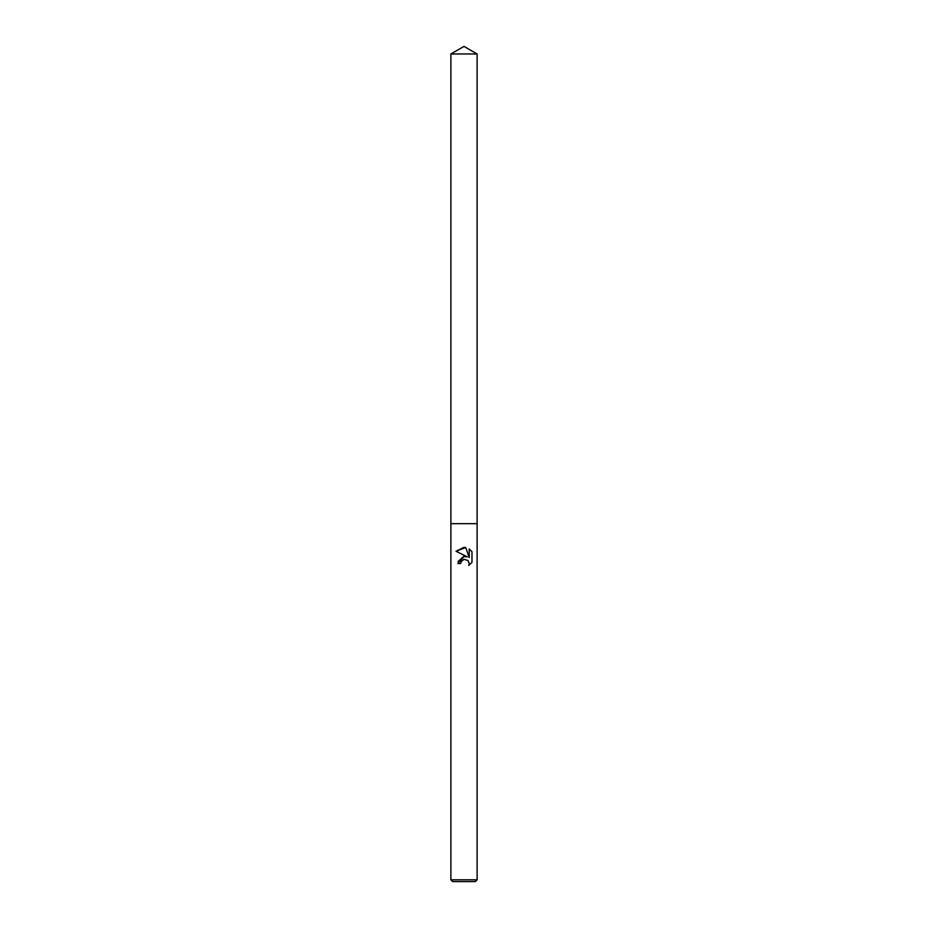 <?xml version="1.0" encoding="UTF-8"?>
<svg xmlns="http://www.w3.org/2000/svg" width="928" height="928" viewBox="0 0 928 928"><rect width="100%" height="100%" fill="white"/><g stroke="black" fill="none" stroke-linecap="round" stroke-linejoin="round"><path stroke-width="0.7" stroke-dasharray="4.64 3.48" d="M477.12 879.814L450.88 879.814M477.12 523.659L450.88 523.659L477.12 523.659M475.333 881.6L452.667 881.6M471.981 562.345L471.981 551.754M458.107 561.498L457.829 563.528L460.648 563.528M456.019 551.267L467.422 556.881M469.208 548.958L469.208 557.542L465.728 547.52M477.12 53.975L450.88 53.975"/><path stroke-width="1.39" d="M460.648 563.528L461.1 561.579L460.648 563.528L457.829 563.528L464 556.464L467.422 556.881L456.019 551.267M464 879.814L477.12 879.814L477.12 53.975L450.88 53.975L450.88 523.659L477.12 523.659L450.88 523.659L450.88 879.814L464 879.814M465.728 547.52L456.031 551.267L464 547.334L465.728 547.52L469.208 557.542L469.208 548.958L471.981 551.754L471.981 562.345L468.768 565.419L469.22 563.493L467.979 560.477L464 559.317L467.979 560.477L469.22 563.493L468.768 565.419L471.981 562.345M450.88 879.814L452.667 881.6L475.333 881.6L477.12 879.814M467.422 556.881L463.42 556.568L458.107 561.498M464 559.317L461.1 561.579L463.872 559.34M471.981 551.754L469.208 548.958M450.88 53.975L464 46.4L477.12 53.975"/></g></svg>
